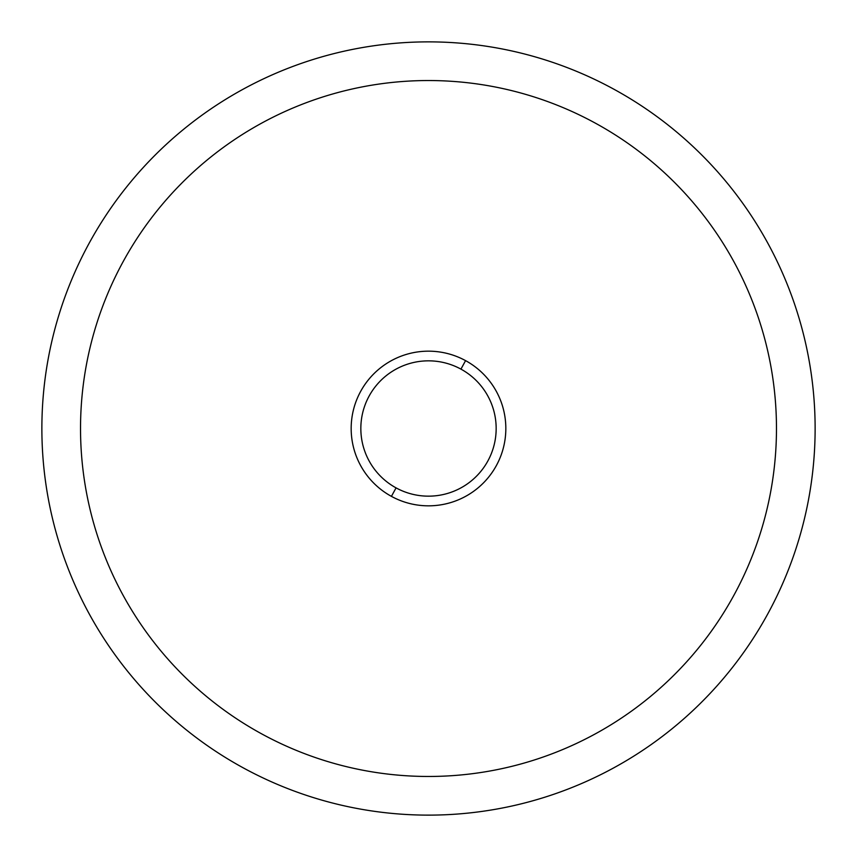 <?xml version="1.0" encoding="UTF-8"?>
<svg xmlns="http://www.w3.org/2000/svg" width="857" height="857" viewBox="0 0 857 857"><rect width="100%" height="100%" fill="white"/><g stroke="black" fill="none" stroke-linecap="round" stroke-linejoin="round"><path stroke-width="1.29" d="M243.142 89.203A386.625 386.625 0 0 0 89.203 613.858A386.625 386.625 0 0 0 613.858 767.797A386.625 386.625 0 0 0 767.797 243.142A386.625 386.625 0 0 0 243.142 89.203A386.625 386.625 0 0 1 767.797 243.142A386.625 386.625 0 0 1 613.858 767.797A386.625 386.625 0 0 1 89.203 613.858A386.625 386.625 0 0 1 243.142 89.203M391.424 496.364A77.323 77.323 0 0 0 496.364 465.576A77.323 77.323 0 0 0 465.576 360.636A77.323 77.323 0 0 0 360.636 391.424A77.323 77.323 0 0 0 391.424 496.364L396.063 487.879A67.66 67.66 0 0 0 487.879 460.937A67.66 67.66 0 0 0 460.937 369.121L465.576 360.636A77.323 77.323 0 0 1 496.364 465.576A77.323 77.323 0 0 1 391.424 496.364A77.323 77.323 0 0 1 360.636 391.424A77.323 77.323 0 0 1 465.576 360.636L460.937 369.121A67.66 67.66 0 0 0 369.121 396.063A67.66 67.66 0 0 0 396.063 487.879L391.424 496.364M261.674 733.871A347.963 347.963 0 0 1 428.5 80.537A347.963 347.963 0 0 1 595.326 733.871A347.963 347.963 0 0 1 261.674 733.871M396.063 487.879A67.66 67.66 0 0 1 369.121 396.063A67.66 67.66 0 0 1 460.937 369.121A67.66 67.66 0 0 1 487.879 460.937A67.66 67.66 0 0 1 396.063 487.879"/></g></svg>
